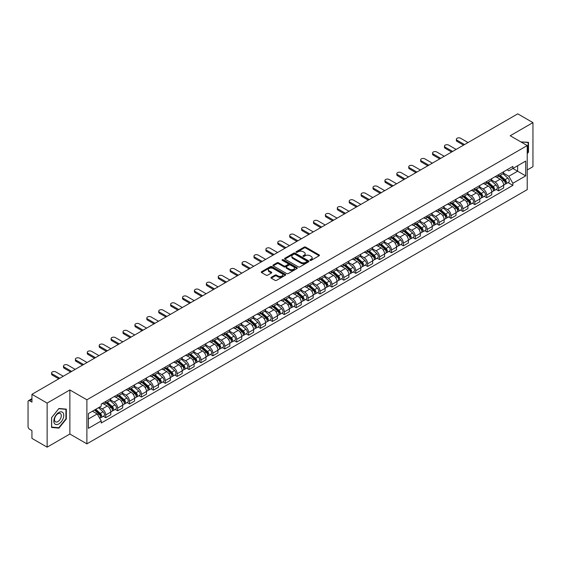 <?xml version="1.0" encoding="UTF-8"?>
<svg xmlns="http://www.w3.org/2000/svg" width="561" height="561" viewBox="0 0 561 561"><rect width="100%" height="100%" fill="white"/><g stroke="black" fill="none" stroke-linecap="round" stroke-linejoin="round"><path stroke-width="0.84" d="M310.135 260.353A0.743 0.428 0 0 0 311.18 260.353L319.139 255.76A1.059 0.61 0 0 0 319.447 255.325A1.059 0.61 0 0 0 319.139 254.897L305.654 247.113A1.059 0.61 0 0 0 304.16 247.113L296.201 251.707A0.743 0.428 0 0 0 297.246 252.31L298.277 251.714A3.387 1.956 0 0 1 303.073 251.714L304.195 252.366A3.387 1.956 0 0 1 305.191 253.747A3.387 1.956 0 0 1 304.195 255.136L303.164 255.725A0.743 0.428 0 0 0 304.216 256.335L305.247 255.739A3.387 1.956 0 0 1 310.037 255.739L311.159 256.384A3.387 1.956 0 0 1 312.154 257.772A3.387 1.956 0 0 1 311.159 259.154L310.135 259.75A0.743 0.428 0 0 0 310.135 260.353L310.135 259.75M271.272 277.295A1.059 0.61 0 0 0 270.963 277.73A1.059 0.61 0 0 0 271.272 278.165L275.058 280.346A1.059 0.61 0 0 0 276.552 280.346L285.395 275.241A1.059 0.61 0 0 0 285.703 274.813A1.059 0.61 0 0 0 285.395 274.378L271.91 266.594A1.059 0.61 0 0 0 270.409 266.594L261.573 271.699A1.059 0.61 0 0 0 261.265 272.127A1.059 0.61 0 0 0 261.573 272.562L266.138 275.199A1.059 0.61 0 0 0 267.639 275.199L271.426 273.018A1.059 0.61 0 0 0 271.734 272.583A1.059 0.61 0 0 0 271.426 272.148L269.154 270.844A2.833 1.634 0 0 1 268.326 269.687A2.833 1.634 0 0 1 270.079 268.172A2.833 1.634 0 0 1 273.165 268.53L282.043 273.656A2.833 1.634 0 0 1 282.87 274.813A2.833 1.634 0 0 1 281.124 276.321A2.833 1.634 0 0 1 278.032 275.97L276.552 275.114A1.059 0.61 0 0 0 275.058 275.114L271.272 277.295L271.272 278.165M86.892 399.79L69.873 389.965L47.131 403.1L31.942 394.327L517.761 113.841L532.95 122.614L510.208 135.741L527.228 145.565L86.892 399.79L86.892 443.856L527.228 189.625L527.228 145.565M298.354 266.896A1.059 0.61 0 0 0 299.847 266.896L308.69 261.791A1.059 0.61 0 0 0 308.999 261.363A1.059 0.61 0 0 0 308.69 260.928L295.205 253.144A1.059 0.61 0 0 0 293.705 253.144L284.869 258.249A1.059 0.61 0 0 0 284.56 258.677A1.059 0.61 0 0 0 284.869 259.112L298.354 266.896M282.583 260.514A0.743 0.428 0 0 1 283.333 260.62L283.333 259.736L297.042 267.653A1.059 0.61 0 0 1 297.351 268.088A1.059 0.61 0 0 1 297.042 268.516L288.2 273.621A1.059 0.61 0 0 1 286.706 273.621L273.221 265.837L273.221 264.974A1.059 0.61 0 0 0 272.912 265.402A1.059 0.61 0 0 0 273.221 265.837M273.221 264.974L277.001 262.786A1.059 0.61 0 0 1 278.501 262.786L283.971 265.942A1.059 0.61 0 0 0 285.465 265.942L287.975 264.497A1.059 0.61 0 0 0 288.291 264.063A1.059 0.61 0 0 0 287.975 263.628L282.281 260.346A0.743 0.428 0 0 1 283.333 259.736M47.131 403.1L47.131 447.159L31.942 438.386L31.942 430.589L29.579 429.228A2.16 1.248 -120 0 1 28.05 426.584L28.05 401.641A2.16 1.248 -120 0 1 28.499 400.652L31.942 398.668M527.228 169.976L532.95 166.673L532.95 122.614M47.131 447.159L69.873 434.025L86.892 443.856M31.942 394.327L31.942 402.125L29.579 400.764A2.16 1.248 -120 0 0 28.499 400.652M498.61 174.646A4.965 2.868 60 0 1 497.579 176.876L502.614 173.966A4.965 2.868 -120 0 0 503.645 171.736M491.457 179.99L495.097 182.094A4.965 2.868 60 0 1 498.61 188.173L503.645 185.263A4.965 2.868 -120 0 0 500.132 179.183L496.527 177.101M503.645 185.263L503.645 187.949L498.61 190.859L496.19 189.464M497.579 176.876A4.965 2.868 60 0 1 495.139 176.652M498.61 188.173L498.61 190.859M486.703 181.519A4.965 2.868 60 0 1 485.672 183.749L490.714 180.838A4.965 2.868 -120 0 0 491.738 178.608M484.29 196.336L486.703 197.731L491.738 194.828L491.738 192.135A4.965 2.868 -120 0 0 488.231 186.056L484.627 183.973M485.672 183.749A4.965 2.868 60 0 1 483.231 183.524M479.557 186.862L483.189 188.966A4.965 2.868 60 0 1 486.703 195.046L486.703 197.731M474.795 188.391A4.965 2.868 60 0 1 473.772 190.621L478.806 187.711A4.965 2.868 -120 0 0 479.837 185.488M472.383 203.215L474.795 204.604L479.837 201.701L479.837 199.008A4.965 2.868 -120 0 0 476.324 192.928L472.72 190.852M473.772 190.621A4.965 2.868 60 0 1 471.324 190.396M467.65 193.741L471.289 195.838A4.965 2.868 60 0 1 474.795 201.918L474.795 204.604M462.895 195.263A4.965 2.868 60 0 1 461.864 197.493L466.899 194.59A4.965 2.868 -120 0 0 467.93 192.36M460.476 210.087L462.895 211.483L467.93 208.573L467.93 205.887A4.965 2.868 -120 0 0 464.417 199.807L460.812 197.724M461.864 197.493A4.965 2.868 60 0 1 459.424 197.269M455.742 200.614L459.382 202.71A4.965 2.868 60 0 1 462.895 208.79L462.895 211.483M450.988 202.142A4.965 2.868 60 0 1 449.957 204.365L454.999 201.462A4.965 2.868 -120 0 0 456.023 199.232M448.576 216.96L450.988 218.355L456.023 215.445L456.023 212.759A4.965 2.868 -120 0 0 452.517 206.679L448.912 204.597M449.957 204.365A4.965 2.868 60 0 1 447.517 204.141M443.842 207.486L447.475 209.583A4.965 2.868 60 0 1 450.988 215.662L450.988 218.355M439.081 209.015A4.965 2.868 60 0 1 438.057 211.245L443.092 208.334A4.965 2.868 -120 0 0 444.116 206.104M436.668 223.832L439.081 225.227L444.123 222.317L444.123 219.632A4.965 2.868 -120 0 0 440.609 213.552L437.005 211.469M438.057 211.245A4.965 2.868 60 0 1 435.609 211.02M431.935 214.358L435.574 216.462A4.965 2.868 60 0 1 439.081 222.542L439.081 225.227M427.18 215.887A4.965 2.868 60 0 1 426.15 218.117L431.185 215.207A4.965 2.868 -120 0 0 432.215 212.977M424.761 230.704L427.18 232.1L432.215 229.19L432.215 226.504A4.965 2.868 -120 0 0 428.702 220.424L425.098 218.341M426.15 218.117A4.965 2.868 60 0 1 423.702 217.892M420.028 221.23L423.667 223.334A4.965 2.868 60 0 1 427.18 229.414L427.18 232.1M415.273 222.759A4.965 2.868 60 0 1 414.242 224.989L419.277 222.079A4.965 2.868 -120 0 0 420.308 219.849M412.854 237.576L415.273 238.972L420.308 236.069L420.308 233.376A4.965 2.868 -120 0 0 416.802 227.296L413.191 225.213M414.242 224.989A4.965 2.868 60 0 1 411.802 224.765M408.12 228.103L411.76 230.206A4.965 2.868 60 0 1 415.273 236.286L415.273 238.972M403.366 229.631A4.965 2.868 60 0 1 402.342 231.861L407.377 228.951A4.965 2.868 -120 0 0 408.401 226.728M400.954 244.456L403.366 245.844L408.401 242.941L408.401 240.248A4.965 2.868 -120 0 0 404.895 234.168L401.29 232.093M402.342 231.861A4.965 2.868 60 0 1 399.895 231.637M396.22 234.982L399.86 237.079A4.965 2.868 60 0 1 403.366 243.158L403.366 245.844M391.459 236.504A4.965 2.868 60 0 1 390.435 238.734L395.47 235.823A4.965 2.868 -120 0 0 396.501 233.6M389.046 251.328L391.459 252.723L396.501 249.813L396.501 247.128A4.965 2.868 -120 0 0 392.988 241.048L389.383 238.965M390.435 238.734A4.965 2.868 60 0 1 387.988 238.509M384.313 241.854L387.953 243.951A4.965 2.868 60 0 1 391.459 250.031L391.459 252.723M379.559 243.383A4.965 2.868 60 0 1 378.528 245.606L383.563 242.703A4.965 2.868 -120 0 0 384.594 240.473M377.139 258.2L379.559 259.596L384.594 256.686L384.594 254A4.965 2.868 -120 0 0 381.08 247.92L377.476 245.837M378.528 245.606A4.965 2.868 60 0 1 376.087 245.381M372.406 248.726L376.045 250.823A4.965 2.868 60 0 1 379.559 256.903L379.559 259.596M367.651 250.255A4.965 2.868 60 0 1 366.621 252.478L371.663 249.575A4.965 2.868 -120 0 0 372.686 247.345M365.239 265.072L367.651 266.468L372.686 263.558L372.686 260.872A4.965 2.868 -120 0 0 369.18 254.792L365.576 252.709M366.621 252.478A4.965 2.868 60 0 1 364.18 252.261M360.506 255.599L364.138 257.702A4.965 2.868 60 0 1 367.651 263.782L367.651 266.468M355.744 257.127A4.965 2.868 60 0 1 354.72 259.357L359.755 256.447A4.965 2.868 -120 0 0 360.786 254.217M353.332 271.945L355.744 273.34L360.786 270.43L360.786 267.744A4.965 2.868 -120 0 0 357.273 261.664L353.668 259.582M354.72 259.357A4.965 2.868 60 0 1 352.273 259.133M348.598 262.471L352.238 264.575A4.965 2.868 60 0 1 355.744 270.654L355.744 273.34M343.844 264A4.965 2.868 60 0 1 342.813 266.23L347.848 263.319A4.965 2.868 -120 0 0 348.879 261.089M341.425 278.817L343.844 280.212L348.879 277.302L348.879 274.617A4.965 2.868 -120 0 0 345.366 268.537L341.761 266.454M342.813 266.23A4.965 2.868 60 0 1 340.373 266.005M336.691 269.343L340.331 271.447A4.965 2.868 60 0 1 343.844 277.527L343.844 280.212M331.937 270.872A4.965 2.868 60 0 1 330.906 273.102L335.948 270.192A4.965 2.868 -120 0 0 336.972 267.962M329.524 285.696L331.937 287.085L336.972 284.182L336.972 281.489A4.965 2.868 -120 0 0 333.465 275.409L329.854 273.326M330.906 273.102A4.965 2.868 60 0 1 328.466 272.877M324.791 276.215L328.423 278.319A4.965 2.868 60 0 1 331.937 284.399L331.937 287.085M320.029 277.744A4.965 2.868 60 0 1 319.006 279.974L324.041 277.064A4.965 2.868 -120 0 0 325.064 274.841M317.617 292.569L320.029 293.957L325.071 291.054L325.071 288.368A4.965 2.868 -120 0 0 321.558 282.281L317.954 280.205M319.006 279.974A4.965 2.868 60 0 1 316.558 279.75M312.884 283.095L316.523 285.191A4.965 2.868 60 0 1 320.029 291.271L320.029 293.957M308.129 284.616A4.965 2.868 60 0 1 307.098 286.846L312.133 283.943A4.965 2.868 -120 0 0 313.164 281.713M305.71 299.441L308.129 300.836L313.164 297.926L313.164 295.24A4.965 2.868 -120 0 0 309.651 289.16L306.047 287.078M307.098 286.846A4.965 2.868 60 0 1 304.651 286.622M300.976 289.967L304.616 292.064A4.965 2.868 60 0 1 308.129 298.143L308.129 300.836M296.222 291.496A4.965 2.868 60 0 1 295.191 293.719L300.226 290.815A4.965 2.868 -120 0 0 301.257 288.585M293.803 306.313L296.222 307.709L301.257 304.798L301.257 302.113A4.965 2.868 -120 0 0 297.744 296.033L294.139 293.95M295.191 293.719A4.965 2.868 60 0 1 292.751 293.494M289.069 296.839L292.709 298.936A4.965 2.868 60 0 1 296.222 305.023L296.222 307.709M284.315 298.368A4.965 2.868 60 0 1 283.291 300.598L288.326 297.688A4.965 2.868 -120 0 0 289.35 295.458M281.903 313.185L284.315 314.581L289.35 311.671L289.35 308.985A4.965 2.868 -120 0 0 285.844 302.905L282.239 300.822M283.291 300.598A4.965 2.868 60 0 1 280.844 300.373M277.169 303.711L280.809 305.815A4.965 2.868 60 0 1 284.315 311.895L284.315 314.581M272.408 305.24A4.965 2.868 60 0 1 271.384 307.47L276.419 304.56A4.965 2.868 -120 0 0 277.45 302.33M269.995 320.058L272.408 321.453L277.45 318.543L277.45 315.857A4.965 2.868 -120 0 0 273.936 309.777L270.332 307.694M271.384 307.47A4.965 2.868 60 0 1 268.936 307.246M265.262 310.584L268.901 312.687A4.965 2.868 60 0 1 272.408 318.767L272.408 321.453M260.507 312.112A4.965 2.868 60 0 1 259.477 314.342L264.512 311.432A4.965 2.868 -120 0 0 265.542 309.202M258.088 326.93L260.507 328.325L265.542 325.422L265.542 322.729A4.965 2.868 -120 0 0 262.029 316.649L258.425 314.567M259.477 314.342A4.965 2.868 60 0 1 257.036 314.118M253.355 317.456L256.994 319.56A4.965 2.868 60 0 1 260.507 325.639L260.507 328.325M248.6 318.985A4.965 2.868 60 0 1 247.569 321.215L252.611 318.304A4.965 2.868 -120 0 0 253.635 316.081M246.188 333.809L248.6 335.197L253.635 332.294L253.635 329.609A4.965 2.868 -120 0 0 250.129 323.522L246.524 321.446M247.569 321.215A4.965 2.868 60 0 1 245.129 320.99M241.454 324.335L245.087 326.432A4.965 2.868 60 0 1 248.6 332.512L248.6 335.197M236.693 325.857A4.965 2.868 60 0 1 235.669 328.087L240.704 325.184A4.965 2.868 -120 0 0 241.735 322.954M234.281 340.681L236.693 342.077L241.735 339.167L241.735 336.481A4.965 2.868 -120 0 0 238.222 330.401L234.617 328.318M235.669 328.087A4.965 2.868 60 0 1 233.222 327.862M229.547 331.207L233.187 333.304A4.965 2.868 60 0 1 236.693 339.384L236.693 342.077M224.793 332.736A4.965 2.868 60 0 1 223.762 334.959L228.797 332.056A4.965 2.868 -120 0 0 229.828 329.826M222.373 347.554L224.793 348.949L229.828 346.039L229.828 343.353A4.965 2.868 -120 0 0 226.314 337.273L222.71 335.19M223.762 334.959A4.965 2.868 60 0 1 221.315 334.735M217.64 338.08L221.279 340.176A4.965 2.868 60 0 1 224.793 346.263L224.793 348.949M212.885 339.608A4.965 2.868 60 0 1 211.855 341.838L216.897 338.928A4.965 2.868 -120 0 0 217.92 336.698M210.473 354.426L212.885 355.821L217.92 352.911L217.92 350.225A4.965 2.868 -120 0 0 214.414 344.145L210.803 342.063M211.855 341.838A4.965 2.868 60 0 1 209.414 341.614M205.74 344.952L209.372 347.056A4.965 2.868 60 0 1 212.885 353.135L212.885 355.821M200.978 346.481A4.965 2.868 60 0 1 199.954 348.711L204.989 345.8A4.965 2.868 -120 0 0 206.013 343.57M198.566 361.298L200.978 362.694L206.013 359.783L206.013 357.098A4.965 2.868 -120 0 0 202.507 351.018L198.903 348.935M199.954 348.711A4.965 2.868 60 0 1 197.507 348.486M193.833 351.824L197.472 353.928A4.965 2.868 60 0 1 200.978 360.008L200.978 362.694M189.071 353.353A4.965 2.868 60 0 1 188.047 355.583L193.082 352.673A4.965 2.868 -120 0 0 194.113 350.443M186.659 368.17L189.078 369.566L194.113 366.663L194.113 363.97A4.965 2.868 -120 0 0 190.6 357.89L186.995 355.807M188.047 355.583A4.965 2.868 60 0 1 185.6 355.358M181.925 358.696L185.565 360.8A4.965 2.868 60 0 1 189.078 366.88L189.078 369.566M177.171 360.225A4.965 2.868 60 0 1 176.14 362.455L181.175 359.545A4.965 2.868 -120 0 0 182.206 357.322M174.751 375.05L177.171 376.438L182.206 373.535L182.206 370.842A4.965 2.868 -120 0 0 178.693 364.762L175.088 362.687M176.14 362.455A4.965 2.868 60 0 1 173.7 362.231M170.018 365.576L173.658 367.672A4.965 2.868 60 0 1 177.171 373.752L177.171 376.438M165.264 367.097A4.965 2.868 60 0 1 164.233 369.327L169.275 366.417A4.965 2.868 -120 0 0 170.299 364.194M162.851 381.922L165.264 383.317L170.299 380.407L170.299 377.721A4.965 2.868 -120 0 0 166.792 371.641L163.188 369.559M164.233 369.327A4.965 2.868 60 0 1 161.792 369.103M158.118 372.448L161.757 374.545A4.965 2.868 60 0 1 165.264 380.624L165.264 383.317M153.356 373.977A4.965 2.868 60 0 1 152.333 376.2L157.368 373.296A4.965 2.868 -120 0 0 158.398 371.066M150.944 388.794L153.356 390.19L158.398 387.279L158.398 384.594A4.965 2.868 -120 0 0 154.885 378.514L151.281 376.431M152.333 376.2A4.965 2.868 60 0 1 149.885 375.975M146.211 379.32L149.85 381.417A4.965 2.868 60 0 1 153.356 387.497L153.356 390.19M141.456 380.849A4.965 2.868 60 0 1 140.425 383.072L145.46 380.169A4.965 2.868 -120 0 0 146.491 377.939M139.037 395.666L141.456 397.062L146.491 394.152L146.491 391.466A4.965 2.868 -120 0 0 142.978 385.386L139.373 383.303M140.425 383.072A4.965 2.868 60 0 1 137.985 382.854M134.303 386.192L137.943 388.296A4.965 2.868 60 0 1 141.456 394.376L141.456 397.062M129.549 387.721A4.965 2.868 60 0 1 128.518 389.951L133.56 387.041A4.965 2.868 -120 0 0 134.584 384.811M127.137 402.539L129.549 403.934L134.584 401.024L134.584 398.338A4.965 2.868 -120 0 0 131.078 392.258L127.473 390.175M128.518 389.951A4.965 2.868 60 0 1 126.078 389.727M122.403 393.065L126.036 395.168A4.965 2.868 60 0 1 129.549 401.248L129.549 403.934M117.642 394.593A4.965 2.868 60 0 1 116.618 396.823L121.653 393.913A4.965 2.868 -120 0 0 122.684 391.683M115.229 409.411L117.642 410.806L122.684 407.903L122.684 405.21A4.965 2.868 -120 0 0 119.17 399.13L115.566 397.048M116.618 396.823A4.965 2.868 60 0 1 114.171 396.599M110.496 399.937L114.135 402.041A4.965 2.868 60 0 1 117.642 408.12L117.642 410.806M105.741 401.466A4.965 2.868 60 0 1 104.711 403.696L109.746 400.785A4.965 2.868 -120 0 0 110.776 398.555M103.322 416.29L105.741 417.679L110.776 414.775L110.776 412.083A4.965 2.868 -120 0 0 107.263 406.003L103.659 403.927M104.711 403.696A4.965 2.868 60 0 1 102.263 403.471M99.325 407.237L102.228 408.913A4.965 2.868 60 0 1 105.741 414.993L105.741 417.679M507.039 169.78L508.834 170.81L525.699 161.077L517.614 165.747L517.614 171.21L508.834 176.273L503.364 173.118M88.414 419.004L97.193 413.934L101.239 420.939L88.414 428.345L88.414 413.541L101.239 406.136L101.239 404.067L512.88 166.407L512.88 168.475L525.699 175.881L512.88 183.279L508.834 176.273M525.699 161.077L525.699 175.881M101.239 420.939L101.239 423.015L512.88 185.354L512.88 183.279M527.228 153.693L528.483 152.129L528.483 142.312L520.91 141.919L528.104 142.508L528.104 152.017L527.228 153.111M69.873 389.965L69.873 434.025M51.591 427.461L58.954 428.12L66.324 418.955L66.324 409.137L58.954 408.478L51.591 417.643L51.591 427.461M97.193 413.934L92.46 411.206M508.098 182.591L512.88 185.354M528.104 151.905L528.483 152.129M58.183 427.664L58.954 428.12M65.939 418.737L66.324 418.955M310.429 260.458L311.159 260.038A3.387 1.956 0 0 0 312.154 258.649L312.154 257.772M305.191 253.747L305.191 254.631A3.387 1.956 0 0 1 304.195 256.012L303.459 256.44M319.125 255.767L305.654 247.99A1.059 0.61 0 0 0 304.16 247.99L296.496 252.415M308.676 261.798L295.205 254.028A1.059 0.61 0 0 0 293.705 254.028L284.883 259.119L284.869 258.249M306.818 261.664A0.743 0.428 0 0 0 306.818 261.054L294.981 254.224A0.743 0.428 0 0 0 293.936 254.224L292.849 254.848A3.387 1.956 0 0 0 291.853 256.237A3.387 1.956 0 0 0 292.849 257.618L300.934 262.289A3.387 1.956 0 0 0 305.731 262.289L306.818 261.664L306.818 262.541A0.743 0.428 0 0 0 307.035 262.239L307.035 261.363M291.853 256.237L291.853 257.12A3.387 1.956 0 0 0 292.849 258.502L292.849 257.618M306.818 262.541L305.731 263.172A3.387 1.956 0 0 1 300.934 263.172L292.849 258.502M273.235 265.844L277.001 263.67L277.001 262.786M288.291 264.063L288.291 264.946A1.059 0.61 0 0 1 287.975 265.374L285.465 266.826A1.059 0.61 0 0 1 283.971 266.826L278.501 263.67A1.059 0.61 0 0 0 277.001 263.67M283.333 260.62L297.028 268.53M289.644 269.224A2.833 1.634 0 0 0 292.73 269.575A2.833 1.634 0 0 0 294.483 268.067A2.833 1.634 0 0 0 293.648 266.91L290.528 265.101A1.059 0.61 0 0 0 289.027 265.101L286.517 266.552A1.059 0.61 0 0 0 286.208 266.98A1.059 0.61 0 0 0 286.517 267.415L289.644 269.224L289.644 270.1A2.833 1.634 0 0 0 292.73 270.458A2.833 1.634 0 0 0 294.483 268.943L294.483 268.067M286.208 266.98L286.208 267.863A1.059 0.61 0 0 0 286.517 268.298L286.517 267.415M289.644 270.1L286.517 268.298M282.87 274.813L282.87 275.689A2.833 1.634 0 0 1 281.124 277.204A2.833 1.634 0 0 1 278.032 276.846L276.552 275.998A1.059 0.61 0 0 0 275.058 275.998L271.286 278.172M268.326 269.687L268.326 270.57A2.833 1.634 0 0 0 269.154 271.72L269.154 270.844M271.426 272.148L271.426 273.018L269.154 271.72M285.381 275.255L271.91 267.478A1.059 0.61 0 0 0 270.409 267.478L261.587 272.569M498.953 176.084L503.806 180.411A2.7 1.557 60 0 1 504.648 184.583L503.645 185.165M499.08 176.196L501.366 177.514M499.444 175.796L504.837 180.614A1.297 0.75 60 0 1 505.244 182.62A1.297 0.75 60 0 1 505.131 182.669M500.251 175.334L505.103 179.66A2.7 1.557 60 0 1 505.945 183.833A2.7 1.557 60 0 1 505.131 183.924M502.958 173.707L507.845 178.075A2.7 1.557 60 0 1 508.694 182.248L505.945 183.833M463.54 145.145L457.096 141.421A2.482 1.431 180 0 1 456.366 140.411L456.366 139.268A2.482 1.431 -0 0 0 457.096 140.278L464.536 144.577M468.042 142.55L460.602 138.251A2.482 1.431 -0 0 0 457.895 137.943A2.482 1.431 -0 0 0 456.366 139.268M487.046 182.956L491.899 187.283A2.7 1.557 60 0 1 492.747 191.455L491.738 192.037M487.172 183.068L489.458 184.387M487.537 182.676L492.937 187.486A1.297 0.75 60 0 1 493.343 189.492A1.297 0.75 60 0 1 493.224 189.541M488.343 182.206L493.196 186.532A2.7 1.557 60 0 1 494.045 190.705A2.7 1.557 60 0 1 493.231 190.796M491.05 180.579L495.945 184.948A2.7 1.557 60 0 1 496.794 189.12L494.045 190.705M475.139 189.828L479.992 194.155A2.7 1.557 60 0 1 480.84 198.328L479.83 198.91M475.272 189.941L477.551 191.259M475.63 189.548L481.029 194.365A1.297 0.75 60 0 1 481.436 196.364A1.297 0.75 60 0 1 481.317 196.413M476.436 189.078L481.289 193.412A2.7 1.557 60 0 1 482.137 197.577A2.7 1.557 60 0 1 481.324 197.668M479.143 187.458L484.038 191.82A2.7 1.557 60 0 1 484.886 195.992L482.137 197.577M463.239 196.701L468.091 201.027A2.7 1.557 60 0 1 468.933 205.2L467.93 205.782M463.365 196.82L465.651 198.138M463.73 196.42L469.122 201.238A1.297 0.75 60 0 1 469.529 203.236A1.297 0.75 60 0 1 469.41 203.285M464.536 195.95L469.389 200.284A2.7 1.557 60 0 1 470.23 204.456A2.7 1.557 60 0 1 469.417 204.541M467.243 194.33L472.131 198.692A2.7 1.557 60 0 1 472.979 202.865L470.23 204.456M527.635 142.235L528.104 142.508M63.098 412.868A7.013 4.053 120 0 0 56.324 414.684A7.013 4.053 120 0 0 54.508 423.555A7.013 4.053 120 0 0 61.282 421.739A7.013 4.053 120 0 0 63.098 412.868M60.84 414.032A4.804 2.77 120 0 0 60.3 413.527A4.804 2.77 120 0 0 55.834 415.771A4.804 2.77 120 0 0 54.964 421.346A4.804 2.77 120 0 0 55.497 421.851A4.804 2.77 120 0 0 59.971 419.607A4.804 2.77 120 0 0 60.84 414.032M58.807 427.72L51.668 427.089L51.668 417.573L58.807 408.696L65.939 409.334L65.939 418.85L58.807 427.72M65.469 409.06L65.939 409.334M451.633 152.024L445.189 148.3A2.482 1.431 180 0 1 444.459 147.284L444.459 146.141A2.482 1.431 -0 0 0 445.189 147.15L452.629 151.449M456.142 149.422L448.695 145.124A2.482 1.431 -0 0 0 445.995 144.815A2.482 1.431 -0 0 0 444.459 146.141M439.733 158.896L433.281 155.173A2.482 1.431 180 0 1 432.559 154.156L432.559 153.013A2.482 1.431 -0 0 0 433.281 154.023L440.722 158.321M444.235 156.295L436.795 151.996A2.482 1.431 -0 0 0 434.088 151.687A2.482 1.431 -0 0 0 432.559 153.013M427.826 165.768L421.374 162.045A2.482 1.431 180 0 1 420.652 161.028L420.652 159.885A2.482 1.431 -0 0 0 421.374 160.902L428.821 165.193M432.328 163.167L424.887 158.875A2.482 1.431 -0 0 0 422.181 158.56A2.482 1.431 -0 0 0 420.652 159.885M451.332 203.573L456.184 207.907A2.7 1.557 60 0 1 457.033 212.079L456.023 212.654M451.458 203.692L453.744 205.01M451.822 203.292L457.222 208.11A1.297 0.75 60 0 1 457.629 210.116A1.297 0.75 60 0 1 457.51 210.158M452.629 202.83L457.481 207.156A2.7 1.557 60 0 1 458.33 211.329A2.7 1.557 60 0 1 457.51 211.413M455.336 201.203L460.23 205.571A2.7 1.557 60 0 1 461.072 209.744L458.33 211.329M439.424 210.452L444.277 214.779A2.7 1.557 60 0 1 445.125 218.951L444.116 219.533M439.558 210.564L441.837 211.883M439.915 210.165L445.315 214.982A1.297 0.75 60 0 1 445.722 216.988A1.297 0.75 60 0 1 445.602 217.03M440.722 209.702L445.574 214.029A2.7 1.557 60 0 1 446.423 218.201A2.7 1.557 60 0 1 445.609 218.285M443.428 208.075L448.323 212.444A2.7 1.557 60 0 1 449.172 216.616L446.423 218.201M415.918 172.641L409.474 168.917A2.482 1.431 180 0 1 408.745 167.907L408.745 166.757A2.482 1.431 -0 0 0 409.474 167.774L416.914 172.066M420.42 170.039L412.98 165.747A2.482 1.431 -0 0 0 410.28 165.432A2.482 1.431 -0 0 0 408.745 166.757M404.018 179.513L397.567 175.789A2.482 1.431 180 0 1 396.837 174.78L396.837 173.63A2.482 1.431 -0 0 0 397.567 174.646L405.007 178.938M408.52 176.911L401.08 172.62A2.482 1.431 -0 0 0 398.373 172.311A2.482 1.431 -0 0 0 396.837 173.63M427.524 217.324L432.37 221.651A2.7 1.557 60 0 1 433.218 225.824L432.215 226.406M427.65 217.437L429.936 218.755M428.008 217.037L433.408 221.854A1.297 0.75 60 0 1 433.814 223.86A1.297 0.75 60 0 1 433.695 223.909M428.821 216.574L433.667 220.901A2.7 1.557 60 0 1 434.516 225.073A2.7 1.557 60 0 1 433.702 225.157M431.521 214.947L436.416 219.316A2.7 1.557 60 0 1 437.264 223.488L434.516 225.073M415.617 224.197L420.47 228.523A2.7 1.557 60 0 1 421.318 232.696L420.308 233.278M415.743 224.309L418.029 225.627M416.108 223.916L421.507 228.727A1.297 0.75 60 0 1 421.907 230.732A1.297 0.75 60 0 1 421.795 230.781M416.914 223.446L421.767 227.773A2.7 1.557 60 0 1 422.615 231.945A2.7 1.557 60 0 1 421.795 232.037M419.621 221.819L424.516 226.188A2.7 1.557 60 0 1 425.357 230.361L422.615 231.945M403.71 231.069L408.562 235.396A2.7 1.557 60 0 1 409.411 239.568L408.401 240.15M403.843 231.181L406.122 232.499M404.201 230.788L409.6 235.606A1.297 0.75 60 0 1 410.007 237.605A1.297 0.75 60 0 1 409.888 237.654M405.007 230.319L409.86 234.645A2.7 1.557 60 0 1 410.708 238.818A2.7 1.557 60 0 1 409.895 238.909M407.714 228.699L412.608 233.06A2.7 1.557 60 0 1 413.457 237.233L410.708 238.818M391.809 237.941L396.655 242.268A2.7 1.557 60 0 1 397.504 246.44L396.501 247.022M391.936 238.053L394.222 239.372M392.293 237.661L397.693 242.478A1.297 0.75 60 0 1 398.1 244.477A1.297 0.75 60 0 1 397.98 244.526M393.107 237.191L397.952 241.525A2.7 1.557 60 0 1 398.801 245.697A2.7 1.557 60 0 1 397.987 245.781M395.807 235.571L400.701 239.933A2.7 1.557 60 0 1 401.55 244.105L398.801 245.697M379.902 244.813L384.755 249.147A2.7 1.557 60 0 1 385.596 253.32L384.594 253.895M380.028 244.933L382.314 246.251M380.393 244.533L385.786 249.35A1.297 0.75 60 0 1 386.192 251.349A1.297 0.75 60 0 1 386.08 251.398M381.2 244.063L386.052 248.397A2.7 1.557 60 0 1 386.894 252.569A2.7 1.557 60 0 1 386.08 252.653M383.906 242.443L388.794 246.812A2.7 1.557 60 0 1 389.643 250.984L386.894 252.569M367.995 251.686L372.848 256.019A2.7 1.557 60 0 1 373.696 260.192L372.686 260.774M368.121 251.805L370.407 253.123M368.486 251.405L373.885 256.223A1.297 0.75 60 0 1 374.292 258.228A1.297 0.75 60 0 1 374.173 258.27M369.292 250.942L374.145 255.269A2.7 1.557 60 0 1 374.993 259.441A2.7 1.557 60 0 1 374.18 259.526M371.999 249.315L376.894 253.684A2.7 1.557 60 0 1 377.742 257.857L374.993 259.441M356.088 258.565L360.94 262.892A2.7 1.557 60 0 1 361.789 267.064L360.779 267.646M356.221 258.677L358.5 259.995M356.579 258.277L361.978 263.095A1.297 0.75 60 0 1 362.385 265.101A1.297 0.75 60 0 1 362.266 265.143M357.385 257.815L362.238 262.141A2.7 1.557 60 0 1 363.086 266.314A2.7 1.557 60 0 1 362.273 266.398M360.092 256.188L364.987 260.556A2.7 1.557 60 0 1 365.835 264.729L363.086 266.314M344.188 265.437L349.04 269.764A2.7 1.557 60 0 1 349.882 273.936L348.879 274.518M344.314 265.549L346.6 266.868M344.678 265.15L350.071 269.967A1.297 0.75 60 0 1 350.478 271.973A1.297 0.75 60 0 1 350.359 272.022M345.485 264.687L350.337 269.014A2.7 1.557 60 0 1 351.179 273.186A2.7 1.557 60 0 1 350.366 273.277M348.185 263.06L353.079 267.429A2.7 1.557 60 0 1 353.928 271.601L351.179 273.186M392.111 186.385L385.659 182.662A2.482 1.431 180 0 1 384.937 181.652L384.937 180.509A2.482 1.431 -0 0 0 385.659 181.519L393.1 185.817M396.613 183.791L389.173 179.492A2.482 1.431 -0 0 0 386.466 179.183A2.482 1.431 -0 0 0 384.937 180.509M380.204 193.257L373.759 189.541A2.482 1.431 180 0 1 373.03 188.524L373.03 187.381A2.482 1.431 -0 0 0 373.759 188.391L381.2 192.689M384.706 190.663L377.265 186.364A2.482 1.431 -0 0 0 374.566 186.056A2.482 1.431 -0 0 0 373.03 187.381M368.304 200.137L361.852 196.413A2.482 1.431 180 0 1 361.123 195.396L361.123 194.253A2.482 1.431 -0 0 0 361.852 195.263L369.292 199.562M372.806 197.535L365.365 193.236A2.482 1.431 -0 0 0 362.658 192.928A2.482 1.431 -0 0 0 361.123 194.253M356.396 207.009L349.945 203.285A2.482 1.431 180 0 1 349.223 202.269L349.223 201.126A2.482 1.431 -0 0 0 349.945 202.142L357.385 206.434M360.898 204.407L353.458 200.116A2.482 1.431 -0 0 0 350.751 199.8A2.482 1.431 -0 0 0 349.223 201.126M344.489 213.881L338.045 210.158A2.482 1.431 180 0 1 337.315 209.148L337.315 207.998A2.482 1.431 -0 0 0 338.045 209.015L345.485 213.306M348.991 211.28L341.551 206.988A2.482 1.431 -0 0 0 338.844 206.672A2.482 1.431 -0 0 0 337.315 207.998M332.582 220.754L326.137 217.03A2.482 1.431 180 0 1 325.408 216.02L325.408 214.87A2.482 1.431 -0 0 0 326.137 215.887L333.578 220.178M337.091 218.152L329.644 213.86A2.482 1.431 -0 0 0 326.944 213.552A2.482 1.431 -0 0 0 325.408 214.87M320.682 227.626L314.23 223.902A2.482 1.431 180 0 1 313.501 222.892L313.501 221.749A2.482 1.431 -0 0 0 314.23 222.759L321.67 227.058M325.184 225.031L317.743 220.732A2.482 1.431 -0 0 0 315.037 220.424A2.482 1.431 -0 0 0 313.501 221.749M308.774 234.498L302.323 230.781A2.482 1.431 180 0 1 301.601 229.765L301.601 228.622A2.482 1.431 -0 0 0 302.323 229.631L309.763 233.93M313.276 231.903L305.836 227.605A2.482 1.431 -0 0 0 303.129 227.296A2.482 1.431 -0 0 0 301.601 228.622M332.28 272.309L337.133 276.636A2.7 1.557 60 0 1 337.981 280.809L336.972 281.391M332.407 272.422L334.693 273.74M332.771 272.029L338.171 276.846A1.297 0.75 60 0 1 338.578 278.845A1.297 0.75 60 0 1 338.458 278.894M333.578 271.559L338.43 275.886A2.7 1.557 60 0 1 339.279 280.058A2.7 1.557 60 0 1 338.458 280.149M336.284 269.939L341.179 274.301A2.7 1.557 60 0 1 342.021 278.473L339.279 280.058M320.373 279.182L325.226 283.508A2.7 1.557 60 0 1 326.074 287.681L325.064 288.263M320.506 279.294L322.785 280.612M320.864 278.901L326.264 283.719A1.297 0.75 60 0 1 326.67 285.717A1.297 0.75 60 0 1 326.551 285.766M321.67 278.431L326.523 282.765A2.7 1.557 60 0 1 327.372 286.937A2.7 1.557 60 0 1 326.558 287.022M324.377 276.811L329.272 281.173A2.7 1.557 60 0 1 330.12 285.346L327.372 286.937M308.473 286.054L313.319 290.388A2.7 1.557 60 0 1 314.167 294.56L313.164 295.135M308.599 286.173L310.885 287.491M308.957 285.773L314.356 290.591A1.297 0.75 60 0 1 314.763 292.59A1.297 0.75 60 0 1 314.644 292.639M309.77 285.304L314.616 289.637A2.7 1.557 60 0 1 315.464 293.81A2.7 1.557 60 0 1 314.651 293.894M312.47 283.684L317.365 288.052A2.7 1.557 60 0 1 318.213 292.225L315.464 293.81M296.566 292.926L301.418 297.26A2.7 1.557 60 0 1 302.267 301.432L301.257 302.014M296.692 293.045L298.978 294.364M297.057 292.646L302.449 297.463A1.297 0.75 60 0 1 302.856 299.469A1.297 0.75 60 0 1 302.744 299.511M297.863 292.183L302.716 296.51A2.7 1.557 60 0 1 303.564 300.682A2.7 1.557 60 0 1 302.744 300.766M300.57 290.556L305.465 294.925A2.7 1.557 60 0 1 306.306 299.097L303.564 300.682M284.658 299.805L289.511 304.132A2.7 1.557 60 0 1 290.36 308.305L289.35 308.887M284.792 299.918L287.071 301.236M285.149 299.518L290.549 304.335A1.297 0.75 60 0 1 290.956 306.341A1.297 0.75 60 0 1 290.836 306.383M285.956 299.055L290.808 303.382A2.7 1.557 60 0 1 291.657 307.554A2.7 1.557 60 0 1 290.843 307.638M288.663 297.428L293.557 301.797A2.7 1.557 60 0 1 294.406 305.969L291.657 307.554M272.758 306.678L277.604 311.004A2.7 1.557 60 0 1 278.452 315.177L277.45 315.759M272.884 306.79L275.163 308.108M273.242 306.39L278.642 311.208A1.297 0.75 60 0 1 279.048 313.213A1.297 0.75 60 0 1 278.929 313.262M274.056 305.927L278.901 310.254A2.7 1.557 60 0 1 279.75 314.426A2.7 1.557 60 0 1 278.936 314.518M276.755 304.3L281.65 308.669A2.7 1.557 60 0 1 282.499 312.842L279.75 314.426M260.851 313.55L265.704 317.877A2.7 1.557 60 0 1 266.545 322.049L265.542 322.631M260.977 313.662L263.263 314.98M261.342 313.269L266.734 318.08A1.297 0.75 60 0 1 267.141 320.086A1.297 0.75 60 0 1 267.029 320.135M262.148 312.8L267.001 317.126A2.7 1.557 60 0 1 267.842 321.299A2.7 1.557 60 0 1 267.029 321.39M264.855 311.18L269.743 315.541A2.7 1.557 60 0 1 270.591 319.714L267.842 321.299M248.944 320.422L253.796 324.749A2.7 1.557 60 0 1 254.645 328.921L253.635 329.503M249.07 320.534L251.356 321.853M249.435 320.142L254.834 324.959A1.297 0.75 60 0 1 255.241 326.958A1.297 0.75 60 0 1 255.122 327.007M250.241 319.672L255.094 324.006A2.7 1.557 60 0 1 255.942 328.178A2.7 1.557 60 0 1 255.122 328.262M252.948 318.052L257.843 322.414A2.7 1.557 60 0 1 258.684 326.586L255.942 328.178M237.037 327.294L241.889 331.628A2.7 1.557 60 0 1 242.738 335.794L241.728 336.376M237.17 327.414L239.449 328.732M237.527 327.014L242.927 331.832A1.297 0.75 60 0 1 243.334 333.83A1.297 0.75 60 0 1 243.215 333.879M238.334 326.544L243.186 330.878A2.7 1.557 60 0 1 244.035 335.05A2.7 1.557 60 0 1 243.222 335.134M241.041 324.924L245.935 329.293A2.7 1.557 60 0 1 246.784 333.458L244.035 335.05M225.136 334.167L229.989 338.5A2.7 1.557 60 0 1 230.83 342.673L229.828 343.255M225.263 334.286L227.549 335.604M225.627 333.886L231.02 338.704A1.297 0.75 60 0 1 231.427 340.709A1.297 0.75 60 0 1 231.307 340.751M226.434 333.423L231.286 337.75A2.7 1.557 60 0 1 232.128 341.922A2.7 1.557 60 0 1 231.314 342.007M229.133 331.796L234.028 336.165A2.7 1.557 60 0 1 234.877 340.338L232.128 341.922M213.229 341.046L218.082 345.373A2.7 1.557 60 0 1 218.93 349.545L217.92 350.127M213.355 341.158L215.641 342.476M213.72 340.758L219.12 345.576A1.297 0.75 60 0 1 219.526 347.582A1.297 0.75 60 0 1 219.407 347.624M214.526 340.296L219.379 344.622A2.7 1.557 60 0 1 220.228 348.795A2.7 1.557 60 0 1 219.407 348.879M217.233 338.669L222.128 343.037A2.7 1.557 60 0 1 222.969 347.21L220.228 348.795M201.322 347.918L206.175 352.245A2.7 1.557 60 0 1 207.023 356.417L206.013 356.999M201.455 348.03L203.734 349.349M201.813 347.631L207.212 352.448A1.297 0.75 60 0 1 207.619 354.454A1.297 0.75 60 0 1 207.5 354.503M202.619 347.168L207.472 351.495A2.7 1.557 60 0 1 208.32 355.667A2.7 1.557 60 0 1 207.507 355.758M205.326 345.541L210.221 349.91A2.7 1.557 60 0 1 211.069 354.082L208.32 355.667M189.422 354.79L194.267 359.117A2.7 1.557 60 0 1 195.116 363.29L194.113 363.872M189.548 354.903L191.834 356.221M189.906 354.51L195.305 359.32A1.297 0.75 60 0 1 195.712 361.326A1.297 0.75 60 0 1 195.593 361.375M190.719 354.04L195.565 358.367A2.7 1.557 60 0 1 196.413 362.539A2.7 1.557 60 0 1 195.6 362.63M193.419 352.413L198.314 356.782A2.7 1.557 60 0 1 199.162 360.954L196.413 362.539M177.514 361.663L182.367 365.989A2.7 1.557 60 0 1 183.209 370.162L182.206 370.744M177.641 361.775L179.927 363.093M178.005 361.382L183.398 366.2A1.297 0.75 60 0 1 183.805 368.198A1.297 0.75 60 0 1 183.692 368.247M178.812 360.912L183.664 365.246A2.7 1.557 60 0 1 184.506 369.411A2.7 1.557 60 0 1 183.692 369.503M181.519 359.292L186.406 363.654A2.7 1.557 60 0 1 187.255 367.827L184.506 369.411M165.607 368.535L170.46 372.862A2.7 1.557 60 0 1 171.308 377.034L170.299 377.616M165.74 368.654L168.019 369.972M166.098 368.254L171.498 373.072A1.297 0.75 60 0 1 171.904 375.071A1.297 0.75 60 0 1 171.785 375.12M166.905 367.785L171.757 372.118A2.7 1.557 60 0 1 172.606 376.291A2.7 1.557 60 0 1 171.792 376.375M169.611 366.165L174.506 370.526A2.7 1.557 60 0 1 175.355 374.699L172.606 376.291M296.867 241.377L290.423 237.654A2.482 1.431 180 0 1 289.693 236.637L289.693 235.494A2.482 1.431 -0 0 0 290.423 236.504L297.863 240.802M301.369 238.776L293.929 234.477A2.482 1.431 -0 0 0 291.229 234.168A2.482 1.431 -0 0 0 289.693 235.494M284.967 248.25L278.515 244.526A2.482 1.431 180 0 1 277.786 243.509L277.786 242.366A2.482 1.431 -0 0 0 278.515 243.376L285.956 247.674M289.469 245.648L282.029 241.349A2.482 1.431 -0 0 0 279.322 241.041A2.482 1.431 -0 0 0 277.786 242.366M273.06 255.122L266.608 251.398A2.482 1.431 180 0 1 265.886 250.388L265.886 249.238A2.482 1.431 -0 0 0 266.608 250.255L274.049 254.547M277.562 252.52L270.122 248.228A2.482 1.431 -0 0 0 267.415 247.913A2.482 1.431 -0 0 0 265.886 249.238M261.153 261.994L254.708 258.27A2.482 1.431 180 0 1 253.979 257.261L253.979 256.111A2.482 1.431 -0 0 0 254.708 257.127L262.148 261.419M265.655 259.392L258.214 255.101A2.482 1.431 -0 0 0 255.507 254.785A2.482 1.431 -0 0 0 253.979 256.111M249.252 268.866L242.801 265.143A2.482 1.431 180 0 1 242.072 264.133L242.072 262.983A2.482 1.431 -0 0 0 242.801 264L250.241 268.298M253.754 266.272L246.314 261.973A2.482 1.431 -0 0 0 243.607 261.664A2.482 1.431 -0 0 0 242.072 262.983M237.345 275.739L230.894 272.015A2.482 1.431 180 0 1 230.171 271.005L230.171 269.862A2.482 1.431 -0 0 0 230.894 270.872L238.334 275.171M241.847 273.144L234.407 268.845A2.482 1.431 -0 0 0 231.7 268.537A2.482 1.431 -0 0 0 230.171 269.862M225.438 282.618L218.993 278.894A2.482 1.431 180 0 1 218.264 277.877L218.264 276.734A2.482 1.431 -0 0 0 218.993 277.744L226.434 282.043M229.94 280.016L222.5 275.717A2.482 1.431 -0 0 0 219.793 275.409A2.482 1.431 -0 0 0 218.264 276.734M213.531 289.49L207.086 285.766A2.482 1.431 180 0 1 206.357 284.75L206.357 283.607A2.482 1.431 -0 0 0 207.086 284.616L214.526 288.915M218.033 286.888L210.592 282.59A2.482 1.431 -0 0 0 207.893 282.281A2.482 1.431 -0 0 0 206.357 283.607M201.63 296.362L195.179 292.639A2.482 1.431 180 0 1 194.45 291.622L194.45 290.479A2.482 1.431 -0 0 0 195.179 291.496L202.619 295.787M206.132 293.761L198.692 289.469A2.482 1.431 -0 0 0 195.985 289.153A2.482 1.431 -0 0 0 194.45 290.479M189.723 303.235L183.272 299.511A2.482 1.431 180 0 1 182.549 298.501L182.549 297.351A2.482 1.431 -0 0 0 183.272 298.368L190.712 302.66M194.225 300.633L186.785 296.341A2.482 1.431 -0 0 0 184.078 296.026A2.482 1.431 -0 0 0 182.549 297.351M177.816 310.107L171.371 306.383A2.482 1.431 180 0 1 170.642 305.373L170.642 304.223A2.482 1.431 -0 0 0 171.371 305.24L178.812 309.539M182.318 307.505L174.878 303.213A2.482 1.431 -0 0 0 172.178 302.905A2.482 1.431 -0 0 0 170.642 304.223M165.916 316.979L159.464 313.255A2.482 1.431 180 0 1 158.735 312.246L158.735 311.103A2.482 1.431 -0 0 0 159.464 312.112L166.905 316.411M170.418 314.384L162.978 310.086A2.482 1.431 -0 0 0 160.271 309.777A2.482 1.431 -0 0 0 158.735 311.103M154.009 323.858L147.557 320.135A2.482 1.431 180 0 1 146.835 319.118L146.835 317.975A2.482 1.431 -0 0 0 147.557 318.985L154.997 323.283M158.511 321.257L151.07 316.958A2.482 1.431 -0 0 0 148.363 316.649A2.482 1.431 -0 0 0 146.835 317.975M142.101 330.731L135.657 327.007A2.482 1.431 180 0 1 134.928 325.99L134.928 324.847A2.482 1.431 -0 0 0 135.657 325.857L143.097 330.156M146.603 328.129L139.163 323.83A2.482 1.431 -0 0 0 136.456 323.522A2.482 1.431 -0 0 0 134.928 324.847M130.194 337.603L123.75 333.879A2.482 1.431 180 0 1 123.02 332.862L123.02 331.719A2.482 1.431 -0 0 0 123.75 332.736L131.19 337.028M134.703 335.001L127.263 330.71A2.482 1.431 -0 0 0 124.556 330.394A2.482 1.431 -0 0 0 123.02 331.719M153.7 375.407L158.553 379.741A2.7 1.557 60 0 1 159.401 383.913L158.398 384.488M153.833 375.526L156.112 376.845M154.191 375.127L159.59 379.944A1.297 0.75 60 0 1 159.997 381.95A1.297 0.75 60 0 1 159.878 381.992M155.004 374.664L159.85 378.991A2.7 1.557 60 0 1 160.698 383.163A2.7 1.557 60 0 1 159.885 383.247M157.704 373.037L162.599 377.406A2.7 1.557 60 0 1 163.447 381.578L160.698 383.163M118.294 344.475L111.842 340.751A2.482 1.431 180 0 1 111.12 339.742L111.12 338.592A2.482 1.431 -0 0 0 111.842 339.608L119.283 343.9M122.796 341.873L115.356 337.582A2.482 1.431 -0 0 0 112.649 337.266A2.482 1.431 -0 0 0 111.12 338.592M141.8 382.286L146.652 386.613A2.7 1.557 60 0 1 147.494 390.786L146.491 391.368M141.926 382.399L144.212 383.717M142.291 381.999L147.683 386.817A1.297 0.75 60 0 1 148.09 388.822A1.297 0.75 60 0 1 147.978 388.864M143.097 381.536L147.95 385.863A2.7 1.557 60 0 1 148.791 390.035A2.7 1.557 60 0 1 147.978 390.119M145.804 379.909L150.692 384.278A2.7 1.557 60 0 1 151.54 388.45L148.791 390.035M106.387 351.347L99.942 347.624A2.482 1.431 180 0 1 99.213 346.614L99.213 345.464A2.482 1.431 -0 0 0 99.942 346.481L107.382 350.772M110.889 348.746L103.448 344.454A2.482 1.431 -0 0 0 100.742 344.145A2.482 1.431 -0 0 0 99.213 345.464M129.893 389.159L134.745 393.485A2.7 1.557 60 0 1 135.594 397.658L134.584 398.24M130.019 389.271L132.305 390.589M130.383 388.871L135.783 393.689A1.297 0.75 60 0 1 136.19 395.694A1.297 0.75 60 0 1 136.071 395.743M131.19 388.408L136.043 392.735A2.7 1.557 60 0 1 136.891 396.908A2.7 1.557 60 0 1 136.071 396.992M133.897 386.781L138.791 391.15A2.7 1.557 60 0 1 139.633 395.323L136.891 396.908M94.479 358.22L88.035 354.496A2.482 1.431 180 0 1 87.306 353.486L87.306 352.343A2.482 1.431 -0 0 0 88.035 353.353L95.475 357.652M98.981 355.625L91.541 351.326A2.482 1.431 -0 0 0 88.841 351.018A2.482 1.431 -0 0 0 87.306 352.343M117.985 396.031L122.838 400.358A2.7 1.557 60 0 1 123.686 404.53L122.677 405.112M118.119 396.143L120.398 397.461M118.476 395.75L123.876 400.561A1.297 0.75 60 0 1 124.283 402.567A1.297 0.75 60 0 1 124.163 402.616M119.283 395.281L124.135 399.607A2.7 1.557 60 0 1 124.984 403.78A2.7 1.557 60 0 1 124.17 403.871M121.989 393.654L126.884 398.022A2.7 1.557 60 0 1 127.733 402.195L124.984 403.78M82.579 365.092L76.128 361.375A2.482 1.431 180 0 1 75.398 360.358L75.398 359.215A2.482 1.431 -0 0 0 76.128 360.225L83.568 364.524M87.081 362.497L79.641 358.199A2.482 1.431 -0 0 0 76.934 357.89A2.482 1.431 -0 0 0 75.398 359.215M106.085 402.903L110.931 407.23A2.7 1.557 60 0 1 111.779 411.402L110.776 411.984M106.211 403.015L108.497 404.334M106.569 402.623L111.969 407.44A1.297 0.75 60 0 1 112.375 409.439A1.297 0.75 60 0 1 112.256 409.488M107.382 402.153L112.228 406.48A2.7 1.557 60 0 1 113.077 410.652A2.7 1.557 60 0 1 112.263 410.743M110.082 400.533L114.977 404.895A2.7 1.557 60 0 1 115.825 409.067L113.077 410.652M70.672 371.971L64.22 368.247A2.482 1.431 180 0 1 63.498 367.231L63.498 366.088A2.482 1.431 -0 0 0 64.22 367.097L71.661 371.396M75.174 369.369L67.734 365.071A2.482 1.431 -0 0 0 65.027 364.762A2.482 1.431 -0 0 0 63.498 366.088M94.472 410.042L99.031 414.102A2.7 1.557 60 0 1 99.879 418.275L99.746 418.352M94.521 410.014L96.59 411.206M94.963 409.761L100.068 414.313A1.297 0.75 60 0 1 100.475 416.311A1.297 0.75 60 0 1 100.356 416.36M95.77 409.292L100.328 413.359A2.7 1.557 60 0 1 101.176 417.531A2.7 1.557 60 0 1 100.356 417.615M98.519 407.707L103.077 411.767A2.7 1.557 60 0 1 103.918 415.939L101.176 417.531M58.765 378.843L52.32 375.12A2.482 1.431 180 0 1 51.591 374.103L51.591 372.96A2.482 1.431 -0 0 0 52.32 373.977L59.761 378.268M63.267 376.242L55.827 371.95A2.482 1.431 -0 0 0 53.127 371.634A2.482 1.431 -0 0 0 51.591 372.96M117.642 408.12L122.684 405.21M129.549 401.248L134.584 398.338M141.456 394.376L146.491 391.466M153.356 387.497L158.398 384.594M165.264 380.624L170.299 377.721M177.171 373.752L182.206 370.842M189.078 366.88L194.113 363.97M200.978 360.008L206.013 357.098M212.885 353.135L217.92 350.225M224.793 346.263L229.828 343.353M236.693 339.384L241.735 336.481M248.6 332.512L253.635 329.609M260.507 325.639L265.542 322.729M272.408 318.767L277.45 315.857M284.315 311.895L289.35 308.985M296.222 305.023L301.257 302.113M308.129 298.143L313.164 295.24M320.029 291.271L325.071 288.368M331.937 284.399L336.972 281.489M343.844 277.527L348.879 274.617M355.744 270.654L360.786 267.744M367.651 263.782L372.686 260.872M379.559 256.903L384.594 254M391.459 250.031L396.501 247.128M403.366 243.158L408.401 240.248M415.273 236.286L420.308 233.376M427.18 229.414L432.215 226.504M439.081 222.542L444.123 219.632M450.988 215.662L456.023 212.759M462.895 208.79L467.93 205.887M474.795 201.918L479.837 199.008M486.703 195.046L491.738 192.135M105.741 414.993L110.776 412.083M102.228 408.913L107.263 406.003M114.135 402.041L119.17 399.13M126.036 395.168L131.078 392.258M137.943 388.296L142.978 385.386M149.85 381.417L154.885 378.514M161.757 374.545L166.792 371.641M173.658 367.672L178.693 364.762M185.565 360.8L190.6 357.89M197.472 353.928L202.507 351.018M209.372 347.056L214.414 344.145M221.279 340.176L226.314 337.273M233.187 333.304L238.222 330.401M245.087 326.432L250.129 323.522M256.994 319.56L262.029 316.649M268.901 312.687L273.936 309.777M280.809 305.815L285.844 302.905M292.709 298.936L297.744 296.033M304.616 292.064L309.651 289.16M316.523 285.191L321.558 282.281M328.423 278.319L333.465 275.409M340.331 271.447L345.366 268.537M352.238 264.575L357.273 261.664M364.138 257.702L369.18 254.792M376.045 250.823L381.08 247.92M387.953 243.951L392.988 241.048M399.86 237.079L404.895 234.168M411.76 230.206L416.802 227.296M423.667 223.334L428.702 220.424M435.574 216.462L440.609 213.552M447.475 209.583L452.517 206.679M459.382 202.71L464.417 199.807M471.289 195.838L476.324 192.928M483.189 188.966L488.231 186.056M495.097 182.094L500.132 179.183M31.942 399.397L29.579 400.764M311.159 260.038L311.159 259.154M303.164 256.335L303.164 255.725M304.195 256.012L304.195 255.136M296.201 252.31L296.201 251.707M304.16 247.99L304.16 247.113M305.654 247.99L305.654 247.113M319.139 255.76L319.139 254.897M293.705 254.028L293.705 253.144M295.205 254.028L295.205 253.144M308.69 261.791L308.69 260.928M300.934 263.172L300.934 262.289M305.731 263.172L305.731 262.289M278.501 263.67L278.501 262.786M283.971 266.826L283.971 265.942M285.465 266.826L285.465 265.942M287.975 265.374L287.975 264.497M297.042 268.516L297.042 267.653M275.058 275.998L275.058 275.114M276.552 275.998L276.552 275.114M278.032 276.846L278.032 275.97M261.573 272.562L261.573 271.699M270.409 267.478L270.409 266.594M271.91 267.478L271.91 266.594M285.395 275.241L285.395 274.378M503.806 180.411L502.291 181.287M505.517 182.023L505.026 182.304M507.845 178.075L505.103 179.66M457.096 140.278L457.096 141.421M491.899 187.283L490.384 188.159M493.61 188.903L493.126 189.183M495.945 184.948L493.196 186.532M479.992 194.155L478.484 195.032M481.703 195.775L481.219 196.055M484.038 191.82L481.289 193.412M468.091 201.027L466.577 201.904M469.802 202.647L469.312 202.928M472.131 198.692L469.389 200.284M445.189 147.15L445.189 148.3M433.281 154.023L433.281 155.173M421.374 160.902L421.374 162.045M456.184 207.907L454.669 208.776M457.895 209.519L457.411 209.8M460.23 205.571L457.481 207.156M444.277 214.779L442.762 215.648M445.988 216.392L445.504 216.672M448.323 212.444L445.574 214.029M409.474 167.774L409.474 168.917M397.567 174.646L397.567 175.789M432.37 221.651L430.862 222.528M434.081 223.264L433.597 223.544M436.416 219.316L433.667 220.901M420.47 228.523L418.955 229.4M422.181 230.136L421.69 230.417M424.516 226.188L421.767 227.773M408.562 235.396L407.048 236.272M410.273 237.015L409.789 237.296M412.608 233.06L409.86 234.645M396.655 242.268L395.147 243.144M398.366 243.888L397.882 244.168M400.701 239.933L397.952 241.525M384.755 249.147L383.24 250.017M386.466 250.76L385.975 251.04M388.794 246.812L386.052 248.397M372.848 256.019L371.333 256.889M374.559 257.632L374.075 257.913M376.894 253.684L374.145 255.269M360.94 262.892L359.433 263.761M362.651 264.504L362.168 264.785M364.987 260.556L362.238 262.141M349.04 269.764L347.525 270.64M350.751 271.377L350.26 271.657M353.079 267.429L350.337 269.014M385.659 181.519L385.659 182.662M373.759 188.391L373.759 189.541M361.852 195.263L361.852 196.413M349.945 202.142L349.945 203.285M338.045 209.015L338.045 210.158M326.137 215.887L326.137 217.03M314.23 222.759L314.23 223.902M302.323 229.631L302.323 230.781M337.133 276.636L335.618 277.513M338.844 278.256L338.353 278.536M341.179 274.301L338.43 275.886M325.226 283.508L323.711 284.385M326.937 285.128L326.453 285.409M329.272 281.173L326.523 282.765M313.319 290.388L311.811 291.257M315.03 292L314.546 292.281M317.365 288.052L314.616 289.637M301.418 297.26L299.904 298.129M303.129 298.873L302.638 299.153M305.465 294.925L302.716 296.51M289.511 304.132L287.996 305.002M291.222 305.745L290.738 306.026M293.557 301.797L290.808 303.382M277.604 311.004L276.096 311.881M279.315 312.617L278.831 312.898M281.65 308.669L278.901 310.254M265.704 317.877L264.189 318.753M267.415 319.497L266.924 319.777M269.743 315.541L267.001 317.126M253.796 324.749L252.282 325.625M255.507 326.369L255.024 326.649M257.843 322.414L255.094 324.006M241.889 331.628L240.381 332.498M243.6 333.241L243.116 333.522M245.935 329.293L243.186 330.878M229.989 338.5L228.474 339.37M231.7 340.113L231.209 340.394M234.028 336.165L231.286 337.75M218.082 345.373L216.567 346.242M219.793 346.986L219.302 347.266M222.128 343.037L219.379 344.622M206.175 352.245L204.66 353.121M207.886 353.858L207.402 354.138M210.221 349.91L207.472 351.495M194.267 359.117L192.76 359.994M195.978 360.73L195.494 361.018M198.314 356.782L195.565 358.367M182.367 365.989L180.852 366.866M184.078 367.609L183.587 367.89M186.406 363.654L183.664 365.246M170.46 372.862L168.945 373.738M172.171 374.482L171.687 374.762M174.506 370.526L171.757 372.118M290.423 236.504L290.423 237.654M278.515 243.376L278.515 244.526M266.608 250.255L266.608 251.398M254.708 257.127L254.708 258.27M242.801 264L242.801 265.143M230.894 270.872L230.894 272.015M218.993 277.744L218.993 278.894M207.086 284.616L207.086 285.766M195.179 291.496L195.179 292.639M183.272 298.368L183.272 299.511M171.371 305.24L171.371 306.383M159.464 312.112L159.464 313.255M147.557 318.985L147.557 320.135M135.657 325.857L135.657 327.007M123.75 332.736L123.75 333.879M158.553 379.741L157.045 380.61M160.264 381.354L159.78 381.634M162.599 377.406L159.85 378.991M111.842 339.608L111.842 340.751M146.652 386.613L145.138 387.483M148.363 388.226L147.873 388.507M150.692 384.278L147.95 385.863M99.942 346.481L99.942 347.624M134.745 393.485L133.23 394.355M136.456 395.098L135.972 395.379M138.791 391.15L136.043 392.735M88.035 353.353L88.035 354.496M122.838 400.358L121.323 401.234M124.549 401.971L124.065 402.251M126.884 398.022L124.135 399.607M76.128 360.225L76.128 361.375M110.931 407.23L109.423 408.106M112.642 408.85L112.158 409.13M114.977 404.895L112.228 406.48M64.22 367.097L64.22 368.247M99.031 414.102L97.726 414.86M100.742 415.722L100.251 416.003M103.077 411.767L100.328 413.359M52.32 373.977L52.32 375.12"/></g></svg>
